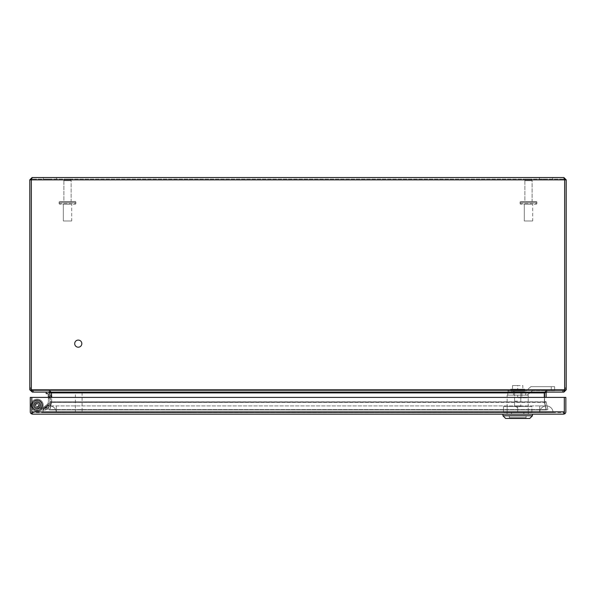 <?xml version="1.0" encoding="UTF-8"?>
<svg xmlns="http://www.w3.org/2000/svg" width="596" height="596" viewBox="0 0 596 596"><rect width="100%" height="100%" fill="white"/><g stroke="black" fill="none" stroke-linecap="round" stroke-linejoin="round"><path stroke-width="0.45" stroke-dasharray="2.98 2.23" d="M530.5 179.083L526.477 179.083A1.609 1.609 0 0 0 524.867 180.692L532.109 180.692L524.867 180.692L532.109 180.692L524.867 180.692L524.867 201.53L532.109 201.53L524.867 201.53L524.867 180.692A1.609 1.609 0 0 1 526.477 179.083L530.5 179.083A1.609 1.609 0 0 1 532.109 180.692L532.109 201.53L524.867 201.53L532.109 201.53L532.109 180.692A1.609 1.609 0 0 0 530.5 179.083L526.477 179.083L530.5 179.083M536.065 201.53L520.911 201.53A0.805 0.805 0 0 0 520.107 202.335L536.869 202.335L520.107 202.335L536.869 202.335L520.107 202.335L520.107 203.407A0.805 0.805 0 0 0 520.911 204.212L536.065 204.212L520.911 204.212A0.805 0.805 0 0 1 520.107 203.407L520.107 202.335A0.805 0.805 0 0 1 520.911 201.53L536.065 201.53A0.805 0.805 0 0 1 536.869 202.335L536.869 203.407A0.805 0.805 0 0 1 536.065 204.212A0.805 0.805 0 0 0 536.869 203.407L536.869 202.335A0.805 0.805 0 0 0 536.065 201.53L520.911 201.53L536.065 201.53M532.682 220.974L524.301 220.974L524.301 204.212L532.682 204.212L524.301 204.212L532.682 204.212L524.301 204.212L524.301 220.974L532.682 220.974L532.682 204.212L532.682 220.974L524.301 220.974L532.682 220.974M69.523 179.083L65.5 179.083A1.609 1.609 0 0 0 63.891 180.692L71.133 180.692L63.891 180.692L71.133 180.692L63.891 180.692L63.891 201.53L71.133 201.53L63.891 201.53L63.891 180.692A1.609 1.609 0 0 1 65.5 179.083L69.523 179.083A1.609 1.609 0 0 1 71.133 180.692L71.133 201.53L63.891 201.53L71.133 201.53L71.133 180.692A1.609 1.609 0 0 0 69.523 179.083L65.5 179.083L69.523 179.083M75.089 201.53L59.935 201.53A0.805 0.805 0 0 0 59.131 202.335L75.893 202.335L59.131 202.335L75.893 202.335L59.131 202.335L59.131 203.407A0.805 0.805 0 0 0 59.935 204.212L75.089 204.212L59.935 204.212A0.805 0.805 0 0 1 59.131 203.407L59.131 202.335A0.805 0.805 0 0 1 59.935 201.53L75.089 201.53A0.805 0.805 0 0 1 75.893 202.335L75.893 203.407A0.805 0.805 0 0 1 75.089 204.212A0.805 0.805 0 0 0 75.893 203.407L75.893 202.335A0.805 0.805 0 0 0 75.089 201.53L59.935 201.53L75.089 201.53M71.699 220.974L63.318 220.974L63.318 204.212L71.699 204.212L63.318 204.212L71.699 204.212L63.318 204.212L63.318 220.974L71.699 220.974L71.699 204.212L71.699 220.974L63.318 220.974L71.699 220.974M49.431 397.986L49.431 396.802A1.527 1.527 0 0 1 48.358 395.349L48.358 399.447L48.358 395.349A1.527 1.527 0 0 0 49.431 396.802L49.431 397.986A1.527 1.527 0 0 0 48.358 399.447A1.527 1.527 0 0 1 49.431 397.986L49.431 396.802A1.527 1.527 0 0 1 48.358 395.349A1.527 1.527 0 0 0 49.431 396.802L49.431 397.986A1.527 1.527 0 0 0 48.358 399.447A1.527 1.527 0 0 1 49.431 397.986L49.431 396.802L49.431 397.986M48.686 405.116L48.954 403.961A1.527 1.527 0 0 1 48.231 402.3L47.315 406.293L48.231 402.3A1.527 1.527 0 0 0 48.954 403.961L48.686 405.116A1.527 1.527 0 0 0 47.315 406.293A1.527 1.527 0 0 1 48.686 405.116L48.954 403.961L48.686 405.116M46.19 392.108L47.799 392.108A2.093 2.093 0 0 1 49.885 394.202A2.093 2.093 0 0 0 47.799 392.108L46.19 392.108L47.799 392.108L46.19 392.108L46.19 393.643L47.799 393.643L46.19 393.643L46.19 392.108L46.19 393.643L47.799 393.643A0.566 0.566 0 0 1 48.358 394.202L48.358 401.667A0.775 0.775 0 0 1 48.343 401.838L47.248 406.569L47.598 405.049L43.262 408.498C41.787 408.498 41.787 408.498 43.262 408.498C41.787 408.498 41.787 408.498 43.262 408.498L44.819 408.498L43.262 408.498C41.787 408.498 41.787 408.498 43.262 408.498C41.787 408.498 41.787 408.498 43.262 408.498L44.819 408.498A2.496 2.496 0 0 0 47.248 406.569L48.343 401.838A0.775 0.775 0 0 0 48.358 401.667L48.358 394.202L48.358 401.667A0.775 0.775 0 0 1 48.343 401.838L47.248 406.569A2.496 2.496 0 0 1 44.819 408.498L37.146 408.498L44.819 408.498L42.115 408.498L47.859 403.932L47.248 406.569L47.598 405.049C47.933 403.611 47.933 403.611 47.598 405.049C47.933 403.611 47.933 403.611 47.598 405.049L47.859 403.932L42.115 408.498L44.819 408.498L47.248 406.569L44.819 408.498A2.496 2.496 0 0 0 47.248 406.569L48.343 401.838A0.775 0.775 0 0 0 48.358 401.667L48.358 397.398M49.736 402.576L48.783 406.703A1.527 1.527 0 0 0 50.161 405.526L50.459 404.237L50.161 405.526A1.527 1.527 0 0 1 48.783 406.703L49.736 402.576A1.527 1.527 0 0 1 50.459 404.237A1.527 1.527 0 0 0 49.736 402.576L48.783 406.703L49.736 402.576M49.885 395.275L49.885 399.514A1.527 1.527 0 0 0 50.958 398.053L50.958 396.735L50.958 398.053A1.527 1.527 0 0 1 49.885 399.514L49.885 395.275A1.527 1.527 0 0 1 50.958 396.735A1.527 1.527 0 0 0 49.885 395.275L49.885 399.514A1.527 1.527 0 0 0 50.958 398.053A1.527 1.527 0 0 1 49.885 399.514L49.885 395.275A1.527 1.527 0 0 1 50.958 396.735A1.527 1.527 0 0 0 49.885 395.275L49.885 399.514L49.885 395.275M49.207 404.893L48.738 406.912A4.023 4.023 0 0 1 44.819 410.026L37.146 410.026A4.775 4.775 0 0 1 32.497 404.17A4.775 4.775 0 0 1 39.262 400.974A4.775 4.775 0 0 1 40.841 408.282L39.656 407.314A3.248 3.248 0 0 0 38.584 402.345A3.248 3.248 0 0 0 33.987 404.513A3.248 3.248 0 0 0 37.146 408.498A3.248 3.248 0 0 1 33.987 404.513A3.248 3.248 0 0 1 38.584 402.345A3.248 3.248 0 0 1 39.656 407.314L40.841 408.282A4.775 4.775 0 0 0 39.262 400.974A4.775 4.775 0 0 0 32.497 404.17A4.775 4.775 0 0 0 37.146 410.026L44.819 410.026A4.023 4.023 0 0 0 48.738 406.912L49.826 402.181A2.309 2.309 0 0 0 49.885 401.667A2.309 2.309 0 0 1 49.826 402.181L48.738 406.912L44.819 410.026L42.748 410.026L44.819 410.026L42.748 410.026L44.819 410.026L48.738 406.912L49.23 404.796L48.738 406.912L44.819 410.026L48.738 406.912A4.023 4.023 0 0 1 44.819 410.026L37.146 410.026A4.775 4.775 0 0 1 32.497 404.17A4.775 4.775 0 0 1 39.262 400.974A4.775 4.775 0 0 1 40.841 408.282A4.775 4.775 0 0 0 39.262 400.974A4.775 4.775 0 0 0 32.497 404.17A4.775 4.775 0 0 0 37.146 410.026L43.426 410.026L37.146 410.026A4.775 4.775 0 0 1 32.497 404.17A4.775 4.775 0 0 1 39.262 400.974A4.775 4.775 0 0 1 40.841 408.282L39.656 407.314A3.248 3.248 0 0 0 38.584 402.345A3.248 3.248 0 0 0 33.987 404.513A3.248 3.248 0 0 0 37.146 408.498L43.426 408.498L37.146 408.498A3.248 3.248 0 0 1 33.987 404.513A3.248 3.248 0 0 1 38.584 402.345A3.248 3.248 0 0 1 39.656 407.314L40.841 408.282A4.775 4.775 0 0 0 39.262 400.974A4.775 4.775 0 0 0 32.497 404.17A4.775 4.775 0 0 0 37.146 410.026L44.819 410.026A4.023 4.023 0 0 0 48.738 406.912L49.826 402.181A2.309 2.309 0 0 0 49.885 401.667L49.885 394.202L49.885 401.667A2.309 2.309 0 0 1 49.826 402.181L48.738 406.912L44.819 410.026L42.644 410.026L49.23 404.796L42.644 410.026L44.819 410.026L42.748 410.026L44.819 410.026L48.738 406.912L49.207 404.893L48.738 406.912L49.207 404.893L42.644 410.026L49.207 404.893M43.426 410.026L43.426 408.498L43.426 410.026L37.146 410.026A4.775 4.775 0 0 1 32.497 404.17A4.775 4.775 0 0 1 39.262 400.974A4.775 4.775 0 0 1 40.841 408.282A4.775 4.775 0 0 0 39.262 400.974A4.775 4.775 0 0 0 32.497 404.17A4.775 4.775 0 0 0 37.146 410.026L43.426 410.026L43.426 408.498L37.146 408.498L44.819 408.498L37.146 408.498A3.248 3.248 0 0 1 33.987 404.513A3.248 3.248 0 0 1 38.584 402.345A3.248 3.248 0 0 1 39.656 407.314L40.841 408.282L39.656 407.314A3.248 3.248 0 0 0 38.584 402.345A3.248 3.248 0 0 0 33.987 404.513A3.248 3.248 0 0 0 37.146 408.498L43.426 408.498L43.426 410.026M42.115 408.498L47.859 403.932L42.115 408.498M47.799 392.108A2.093 2.093 0 0 1 49.885 394.202L49.885 401.667L49.885 394.202M48.358 394.202A0.566 0.566 0 0 0 47.799 393.643M47.248 406.569A2.496 2.496 0 0 1 44.819 408.498L47.248 406.569L47.598 405.049L47.248 406.569L44.819 408.498L47.248 406.569L44.819 408.498L43.262 408.498L44.819 408.498L43.262 408.498L47.598 405.049L47.248 406.569M47.598 405.049C47.933 403.611 47.933 403.611 47.598 405.049C47.933 403.611 47.933 403.611 47.598 405.049L43.262 408.498L47.598 405.049M37.146 408.498A3.248 3.248 0 0 1 33.987 404.513A3.248 3.248 0 0 1 38.584 402.345A3.248 3.248 0 0 1 39.656 407.314A3.248 3.248 0 0 0 38.584 402.345A3.248 3.248 0 0 0 33.987 404.513A3.248 3.248 0 0 0 37.146 408.498A3.218 3.218 0 0 0 40.364 405.25A3.218 3.218 0 0 0 37.146 402.032A3.218 3.218 0 0 1 40.364 405.25A3.218 3.218 0 0 1 37.146 408.469A3.218 3.218 0 0 1 33.927 405.25A3.218 3.218 0 0 1 37.146 402.032A3.218 3.218 0 0 0 33.927 405.25A3.218 3.218 0 0 0 37.146 408.469M39.656 407.314L40.841 408.282L39.656 407.314M44.819 410.026L48.738 406.912L44.819 410.026M49.915 177.548L43.21 177.548L49.915 177.548M49.915 179.083L43.21 179.083L49.915 179.083M546.085 177.548L539.38 177.548L546.085 177.548M546.085 179.083L539.38 179.083L546.085 179.083M566.2 179.858L566.2 389.806L564.673 389.806L564.673 388.152A6.705 6.705 0 0 1 564.464 389.806A6.705 6.705 0 0 0 564.665 388.16L564.665 179.858L31.335 179.858L31.327 389.806L29.8 389.806L29.8 388.152L31.327 388.152A6.705 6.705 0 0 0 31.536 389.806A6.705 6.705 0 0 1 31.335 388.16L31.327 179.858L31.335 388.16L31.335 179.858L32.11 179.083L31.327 179.858L32.11 179.083L32.11 177.548L32.11 179.083L31.335 179.858L32.11 177.548L563.89 177.548L564.665 179.858L566.2 179.858L563.89 177.548L563.89 179.083L32.11 179.083L563.89 179.083L564.673 179.858L563.89 179.083L563.89 177.548M32.11 177.548L29.8 179.858L29.8 388.152M31.335 388.16A6.705 6.705 0 0 0 31.536 389.806L564.464 389.806L563.525 392.108L32.475 392.108L31.536 389.806L564.464 389.806L563.525 390.581L564.464 389.806A6.705 6.705 0 0 0 564.665 388.16L564.673 179.858L563.89 179.083L564.665 179.858L29.8 179.858M564.673 389.806L563.89 390.581L546.89 390.581L563.89 390.581L563.89 392.108L566.2 389.806M564.665 388.16L564.665 179.858L564.665 388.16L566.2 388.152M29.8 389.806L32.11 392.108L32.11 390.581L31.327 389.806L32.11 390.581L33.287 390.581L32.11 390.581L32.11 391.87M563.89 392.108L546.89 392.108L563.525 392.108L563.525 390.581L563.525 392.108L562.512 392.108L563.525 392.108M563.89 390.581L563.89 391.87M32.475 392.108L32.475 390.581L31.536 389.806L32.475 390.581L32.475 392.108L562.512 392.108L32.11 392.108M32.475 390.581L563.525 390.581L32.475 390.581M546.89 392.108L546.89 390.581L544.617 392.511L546.89 390.581L546.89 392.108L546.122 392.764A0.775 0.775 0 0 0 546.115 392.891L546.115 397.398M563.525 390.581L562.512 390.581L563.525 390.581M49.87 392.108L51.718 392.764L49.87 390.581L49.87 392.108L49.87 390.581L33.488 390.581L562.512 390.581L546.13 390.581L546.13 392.108L546.13 390.581L49.87 390.581L51.718 392.511L51.718 397.398M544.282 397.398L544.282 392.511L546.13 390.581L544.282 392.511L546.13 392.108M49.878 392.764L49.11 392.108L49.11 390.581L33.287 390.581L49.11 390.581L51.383 392.511L49.878 392.764A0.775 0.775 0 0 1 49.885 392.891L49.885 401.853L51.42 401.711L49.885 401.711L49.885 397.398M51.293 392.526L49.11 390.581L49.11 392.108M544.707 392.526L544.617 392.511A2.309 2.309 0 0 0 544.58 392.891L544.58 401.711L546.115 401.711L544.58 401.711L544.58 397.398M544.602 392.578A2.309 2.309 0 0 1 544.617 392.511L546.122 392.764M51.681 401.853L51.718 392.891L51.584 402.375L51.681 401.853L544.416 402.024L544.282 392.891L544.416 402.375L544.319 401.853L51.681 401.853M51.42 397.398L51.42 392.891A2.309 2.309 0 0 0 51.383 392.511A2.309 2.309 0 0 1 51.398 392.578M546.115 401.853L544.58 401.711L546.115 401.853M49.87 402.024L48.12 409.601L49.87 402.024L51.36 402.375L51.42 401.853L49.885 401.853L51.42 401.853L49.61 409.944L48.12 409.601L49.61 409.944L51.36 402.375L49.87 402.024M547.88 409.601L546.13 402.024L547.88 409.601L546.39 409.944L544.58 401.853L546.39 409.944L547.88 409.601M51.584 402.024L49.833 409.601L546.167 409.601L544.416 402.024L546.167 409.601L49.833 409.601L51.584 402.024L49.833 409.944L51.584 402.375L544.416 402.024L546.167 409.944L49.833 409.944L546.167 409.944L544.416 402.375L51.584 402.375L544.416 402.024L51.584 402.024M546.13 402.024L544.64 402.375L546.13 402.024M74.91 343.646A3.353 3.353 0 0 1 78.262 340.294A3.353 3.353 0 0 1 81.615 343.646A3.353 3.353 0 0 0 78.262 340.294A3.353 3.353 0 0 0 74.91 343.646A3.353 3.353 0 0 0 78.262 346.999A3.353 3.353 0 0 0 81.615 343.646A3.353 3.353 0 0 1 78.262 346.999A3.353 3.353 0 0 1 74.91 343.646M82.032 343.646A3.77 3.77 0 0 0 78.262 339.876A3.77 3.77 0 0 0 74.493 343.646A3.77 3.77 0 0 0 78.262 347.416A3.77 3.77 0 0 0 82.032 343.646A3.77 3.77 0 0 0 78.262 339.876A3.77 3.77 0 0 0 74.493 343.646A3.77 3.77 0 0 0 78.262 347.416A3.77 3.77 0 0 0 82.032 343.646M31.812 405.101A5.334 5.334 0 0 1 37.22 399.916A5.334 5.334 0 0 1 42.487 405.25A5.334 5.334 0 0 0 37.146 399.916A5.334 5.334 0 0 0 31.812 405.25A5.334 5.334 0 0 0 37.146 410.592A5.334 5.334 0 0 0 42.487 405.25A5.334 5.334 0 0 1 37.146 410.592A5.334 5.334 0 0 1 31.812 405.25A5.334 5.334 0 0 0 37.146 410.592A5.334 5.334 0 0 0 42.487 405.25A5.334 5.334 0 0 1 37.146 410.592A5.334 5.334 0 0 1 31.812 405.25A5.334 5.334 0 0 0 37.146 410.592A5.334 5.334 0 0 0 42.487 405.25A5.334 5.334 0 0 0 37.146 399.916A5.334 5.334 0 0 0 31.812 405.25A5.334 5.334 0 0 1 37.146 399.916A5.334 5.334 0 0 1 42.487 405.25A5.334 5.334 0 0 0 37.146 399.916A5.334 5.334 0 0 0 31.812 405.25A5.334 5.334 0 0 1 37.146 399.916A5.334 5.334 0 0 1 42.487 405.25A5.334 5.334 0 0 1 37.22 410.592A5.334 5.334 0 0 1 31.812 405.407M43.247 405.25A6.102 6.102 0 0 0 31.812 402.293A6.102 6.102 0 0 0 31.044 405.25A6.102 6.102 0 0 1 37.146 399.149A6.102 6.102 0 0 1 43.247 405.25A6.102 6.102 0 0 0 37.146 399.149A6.102 6.102 0 0 0 31.044 405.25A6.102 6.102 0 0 1 37.146 399.149A6.102 6.102 0 0 1 43.247 405.25A6.102 6.102 0 0 1 37.146 411.352A6.102 6.102 0 0 1 31.044 405.25A6.102 6.102 0 0 0 38.68 411.158A6.102 6.102 0 0 0 43.247 405.25A6.102 6.102 0 0 1 37.146 411.352A6.102 6.102 0 0 1 31.044 405.25A6.102 6.102 0 0 0 37.146 411.352A6.102 6.102 0 0 0 43.247 405.25A6.102 6.102 0 0 1 37.146 411.352A6.102 6.102 0 0 1 31.044 405.25A6.102 6.102 0 0 0 37.146 411.352A6.102 6.102 0 0 0 43.247 405.25A6.102 6.102 0 0 1 37.146 411.352A6.102 6.102 0 0 1 31.044 405.25A6.102 6.102 0 0 0 38.68 411.158A6.102 6.102 0 0 0 43.247 405.25M33.927 405.25A3.218 3.218 0 0 1 37.146 402.032A3.218 3.218 0 0 1 40.364 405.25A3.218 3.218 0 0 0 37.146 402.032A3.218 3.218 0 0 0 33.927 405.25A3.218 3.218 0 0 0 37.146 408.469A3.218 3.218 0 0 0 40.364 405.25A3.218 3.218 0 0 1 37.146 408.469A3.218 3.218 0 0 1 33.927 405.25M37.146 410.592A5.334 5.334 0 0 0 42.487 405.25A5.334 5.334 0 0 0 37.146 399.916A5.334 5.334 0 0 1 42.487 405.25A5.334 5.334 0 0 1 37.146 410.592A5.334 5.334 0 0 0 42.487 405.25A5.334 5.334 0 0 0 37.146 399.916A5.334 5.334 0 0 1 42.487 405.25A5.334 5.334 0 0 1 37.146 410.592A5.334 5.334 0 0 1 31.812 405.25A5.334 5.334 0 0 1 37.146 399.916A5.334 5.334 0 0 0 31.812 405.25A5.334 5.334 0 0 0 37.146 410.592A5.334 5.334 0 0 1 31.812 405.25A5.334 5.334 0 0 1 37.146 399.916A5.334 5.334 0 0 0 31.812 405.25A5.334 5.334 0 0 0 37.146 410.592A5.334 5.334 0 0 1 31.812 405.25A5.334 5.334 0 0 1 37.146 399.916A5.334 5.334 0 0 0 31.812 405.25A5.334 5.334 0 0 0 37.146 410.592A5.334 5.334 0 0 0 42.487 405.25A5.334 5.334 0 0 0 37.146 399.916A5.334 5.334 0 0 1 42.487 405.25A5.334 5.334 0 0 1 37.146 410.592M37.146 411.352A6.102 6.102 0 0 0 43.247 405.25A6.102 6.102 0 0 0 37.146 399.149A6.102 6.102 0 0 1 43.247 405.25A6.102 6.102 0 0 1 37.146 411.352A6.102 6.102 0 0 0 43.247 405.25A6.102 6.102 0 0 0 37.146 399.149A6.102 6.102 0 0 1 43.247 405.25A6.102 6.102 0 0 1 37.146 411.352A6.102 6.102 0 0 1 31.044 405.25A6.102 6.102 0 0 1 37.146 399.149A6.102 6.102 0 0 0 31.044 405.25A6.102 6.102 0 0 0 37.146 411.352A6.102 6.102 0 0 1 31.044 405.25A6.102 6.102 0 0 1 37.146 399.149A6.102 6.102 0 0 0 31.044 405.25A6.102 6.102 0 0 0 37.146 411.352A6.102 6.102 0 0 1 31.044 405.25A6.102 6.102 0 0 1 37.146 399.149A6.102 6.102 0 0 0 31.044 405.25A6.102 6.102 0 0 0 37.146 411.352A6.102 6.102 0 0 1 31.044 405.25A6.102 6.102 0 0 1 37.146 399.149A6.102 6.102 0 0 0 31.044 405.25A6.102 6.102 0 0 0 37.146 411.352M75.394 392.511L82.099 392.511L75.394 392.511L75.394 411.791L82.099 411.791L75.394 411.791M82.099 392.511L82.099 411.791M82.516 411.791L74.977 411.791L82.516 411.791L82.516 412.626L74.977 412.626L82.516 412.626M74.977 411.791L74.977 412.626M32.579 414.16L31.812 413.035L31.812 413.78L31.812 413.035L32.579 414.16L32.586 412.626L32.586 414.16L32.586 412.626L32.586 414.16L32.586 412.626L31.812 411.851L32.586 412.626L31.812 411.851L32.586 412.626L32.586 414.16L563.555 414.16L564.814 413.78A2.309 2.309 0 0 0 565.85 411.851L565.85 397.398L564.323 397.398L564.323 413.78L564.323 397.398L564.323 411.851L31.812 411.851L31.812 413.035L31.812 397.398L564.323 397.398L564.323 411.851L563.548 412.626L32.586 412.626L563.548 412.626L564.323 411.851L563.548 412.626L564.323 411.851L31.812 411.851L31.812 397.398L31.812 413.035L32.579 414.16L31.812 413.78L31.812 397.398L564.323 397.398L30.284 397.398L30.284 411.851A2.309 2.309 0 0 0 31.32 413.78L31.812 413.035L32.586 414.16L31.32 413.78M507.077 414.16L528.287 414.16L507.077 414.16L507.077 412.283L511.487 412.283L507.077 412.283L507.077 414.16L511.487 414.16L511.487 412.626L507.077 412.626L507.077 414.16L507.077 412.626L511.487 412.626L511.487 414.16L511.487 412.283L528.287 412.283L511.487 412.283L511.487 414.16L523.877 414.16L523.877 412.283L523.877 414.16L528.287 414.16L528.287 412.283L528.287 414.16L507.077 414.16M563.548 414.16L563.548 412.626L563.548 414.16L563.548 412.626L563.548 414.16L563.548 412.626L563.548 414.16L564.323 413.78L564.323 413.035L563.548 414.16L564.323 413.035L563.555 414.16L564.323 413.035L564.814 413.78M523.877 412.626L523.877 414.16L523.877 412.626L528.287 412.626L528.287 414.16L528.287 412.626L511.487 412.626L523.877 412.626M37.146 408.282A3.032 3.032 0 0 0 40.178 405.25A3.032 3.032 0 0 0 37.146 402.225A3.032 3.032 0 0 1 40.178 405.25A3.032 3.032 0 0 1 37.146 408.282A3.032 3.032 0 0 1 34.121 405.25A3.032 3.032 0 0 1 37.146 402.225A3.032 3.032 0 0 0 34.121 405.25A3.032 3.032 0 0 0 37.146 408.282A3.032 3.032 0 0 0 40.178 405.25A3.032 3.032 0 0 0 37.146 402.225A3.032 3.032 0 0 1 40.178 405.25A3.032 3.032 0 0 1 37.146 408.282A3.032 3.032 0 0 1 34.121 405.25A3.032 3.032 0 0 1 37.146 402.225A3.032 3.032 0 0 0 34.121 405.25A3.032 3.032 0 0 0 37.146 408.282M37.146 406.941A1.691 1.691 0 0 0 38.837 405.25A1.691 1.691 0 0 0 37.146 403.567A1.691 1.691 0 0 0 35.462 405.25A1.691 1.691 0 0 0 37.146 406.941A1.691 1.691 0 0 0 38.837 405.25A1.691 1.691 0 0 0 37.146 403.567A1.691 1.691 0 0 0 35.462 405.25A1.691 1.691 0 0 0 37.146 406.941M37.146 410.294A5.044 5.044 0 0 0 42.189 405.25A5.044 5.044 0 0 0 37.146 400.214A5.044 5.044 0 0 0 32.11 405.25A5.044 5.044 0 0 0 37.146 410.294A5.044 5.044 0 0 0 42.189 405.25A5.044 5.044 0 0 0 37.146 400.214A5.044 5.044 0 0 0 32.11 405.25A5.044 5.044 0 0 0 37.146 410.294M37.146 403.909A1.341 1.341 0 0 1 38.487 405.25A1.341 1.341 0 0 1 37.146 406.591A1.341 1.341 0 0 1 35.805 405.25A1.341 1.341 0 0 1 37.146 403.909A1.341 1.341 0 0 1 38.487 405.25A1.341 1.341 0 0 1 37.146 406.591A1.341 1.341 0 0 1 35.805 405.25A1.341 1.341 0 0 1 37.146 403.909M528.212 395.118L528.212 397.8L521.91 397.8L521.91 392.436L513.461 392.436L513.461 395.118L521.91 395.118L521.91 397.8L517.686 397.8L528.212 397.8L528.212 412.283L507.159 412.283L528.212 412.283L507.159 412.283L528.212 412.283L528.212 406.517L507.159 406.517L507.159 412.283L507.159 395.118L517.686 395.118L517.686 397.8L517.686 395.118L513.461 395.118L528.212 395.118L507.159 395.118M514.572 392.436L514.572 405.846L520.792 405.846L514.572 405.846L517.686 407.716L520.792 405.846L520.792 392.436L514.572 392.436L520.792 392.436M502.935 414.16L532.437 414.16L502.935 414.16M532.437 415.77L502.935 415.77M529.755 418.452L505.617 418.452M509.304 416.038L509.304 417.647L526.067 417.647L509.304 417.647L509.304 418.452L526.067 418.452L509.304 418.452M526.067 417.647L526.067 418.452M509.342 416.038L509.342 417.647L526.022 417.647L509.304 417.647L509.342 416.038L526.059 416.038L526.059 417.647L526.022 416.038L509.342 416.038M521.91 395.118L521.91 392.436L513.461 392.436L513.461 395.118L513.461 391.095L521.91 391.095L513.461 391.095L513.461 395.118L521.91 395.118L521.91 391.095L521.91 395.118M530.902 386.67L554.63 386.67L530.902 386.67L525.732 391.095L530.902 386.67M551.278 390.693L554.63 390.693L554.63 386.67L554.63 390.693L532.392 390.693L527.214 395.118L525.732 395.118L525.732 391.095L507.77 391.095L517.686 391.095L514.572 391.095L514.586 395.118L527.214 395.118L532.392 390.693L551.278 390.693L551.278 386.67L551.278 390.693M525.732 395.118L525.732 391.095L514.586 391.095L514.586 395.118L507.77 395.118L525.732 395.118M517.686 401.153L514.572 401.153L517.686 401.153M517.686 389.218L510.645 389.218L524.726 389.218L512.523 389.218L517.686 389.218L517.686 385.538L522.848 385.538L522.848 389.218L522.848 385.538L517.686 385.538L517.686 389.218M517.686 391.095L510.645 391.095L517.686 391.095M512.523 385.538L517.686 385.538L512.523 385.538L512.523 389.218L512.523 385.538M507.159 406.517L528.212 406.517M531.9 412.283L503.471 412.283L531.9 412.283L531.9 406.517L517.686 406.517L531.9 406.517L531.9 412.283M503.471 406.517L517.686 406.517L503.471 406.517L503.471 412.283L503.471 406.517M517.686 412.283L517.686 406.517L517.686 412.283M56.322 405.921L539.678 405.921L539.678 412.626L553.088 412.626A6.705 6.705 0 0 0 546.383 405.921A6.705 6.705 0 0 0 539.678 412.626A6.705 6.705 0 0 1 546.383 405.921A6.705 6.705 0 0 1 553.088 412.626L56.322 412.626A6.705 6.705 0 0 0 49.617 405.921A6.705 6.705 0 0 0 42.912 412.626L56.322 412.626L42.912 412.626A6.705 6.705 0 0 1 49.617 405.921A6.705 6.705 0 0 1 56.322 412.626L553.058 412.603L56.3 412.603L539.678 412.603L539.678 405.921L539.678 412.626L539.678 405.921L546.383 405.921L56.322 405.921L56.322 412.626L56.322 405.921L56.322 412.626L56.322 405.921L49.617 405.921L56.322 405.921M42.942 412.603L539.678 412.574L42.942 412.603M539.678 412.574L56.322 412.521L539.678 412.574M56.3 412.574L42.942 412.574L56.3 412.574M539.7 412.603L546.383 412.521L539.7 412.603M37.146 401.339A3.919 3.919 0 0 1 41.064 405.25A3.919 3.919 0 0 1 37.146 409.169A3.919 3.919 0 0 0 41.064 405.25A3.919 3.919 0 0 0 37.146 401.339A3.919 3.919 0 0 0 33.234 405.25A3.919 3.919 0 0 0 37.146 409.169A3.919 3.919 0 0 1 33.234 405.25A3.919 3.919 0 0 1 37.146 401.339A3.919 3.919 0 0 1 41.064 405.25A3.919 3.919 0 0 1 37.146 409.169A3.919 3.919 0 0 0 41.064 405.25A3.919 3.919 0 0 0 37.146 401.339A3.919 3.919 0 0 0 33.234 405.25A3.919 3.919 0 0 0 37.146 409.169A3.919 3.919 0 0 1 33.234 405.25A3.919 3.919 0 0 1 37.146 401.339A3.919 3.919 0 0 0 33.234 405.25A3.919 3.919 0 0 0 37.146 409.169A3.919 3.919 0 0 0 41.064 405.25A3.919 3.919 0 0 0 37.146 401.339A3.919 3.919 0 0 0 33.234 405.25A3.919 3.919 0 0 0 37.146 409.169A3.919 3.919 0 0 0 41.064 405.25A3.919 3.919 0 0 0 37.146 401.339M37.146 407.56A2.309 2.309 0 0 1 34.844 405.25A2.309 2.309 0 0 1 37.146 402.948A2.309 2.309 0 0 0 34.844 405.25A2.309 2.309 0 0 0 37.146 407.56A2.309 2.309 0 0 0 39.455 405.25A2.309 2.309 0 0 0 37.146 402.948A2.309 2.309 0 0 1 39.455 405.25A2.309 2.309 0 0 1 37.146 407.56A2.309 2.309 0 0 1 34.844 405.25A2.309 2.309 0 0 1 37.146 402.948A2.309 2.309 0 0 0 34.844 405.25A2.309 2.309 0 0 0 37.146 407.56A2.309 2.309 0 0 0 39.455 405.25A2.309 2.309 0 0 0 37.146 402.948A2.309 2.309 0 0 1 39.455 405.25A2.309 2.309 0 0 1 37.146 407.56A2.309 2.309 0 0 0 39.455 405.25A2.309 2.309 0 0 0 37.146 402.948A2.309 2.309 0 0 0 34.844 405.25A2.309 2.309 0 0 0 37.146 407.56A2.309 2.309 0 0 0 39.455 405.25A2.309 2.309 0 0 0 37.146 402.948A2.309 2.309 0 0 0 34.844 405.25A2.309 2.309 0 0 0 37.146 407.56M520.107 203.407L536.869 203.407L520.107 203.407M59.131 203.407L75.893 203.407L59.131 203.407M31.335 179.858L564.665 179.858M564.464 389.806L31.536 389.806M562.713 392.108L562.713 390.581L562.713 392.108M562.512 390.581L562.512 392.108L562.512 390.581M33.488 392.108L33.488 390.581L33.488 392.108M51.718 392.891L544.282 392.891M33.287 390.581L33.287 392.108L33.287 390.581M31.812 411.851L564.323 411.851M554.63 386.67L554.63 390.693M43.21 179.083L43.21 177.548L43.21 179.083M539.38 179.083L539.38 177.548L539.38 179.083M56.62 179.083L56.62 177.548L56.62 179.083M552.79 179.083L552.79 177.548L552.79 179.083M526.059 416.038L526.059 417.647M507.77 395.118L507.77 391.095M514.572 401.153L514.572 391.095M510.645 389.218L510.645 391.095M520.792 401.153L520.792 391.095M524.726 389.218L524.726 391.095"/><path stroke-width="0.89" d="M46.19 392.108L46.19 393.643L47.799 393.643A0.566 0.566 0 0 1 48.358 394.202L48.358 397.398M47.799 393.643A0.566 0.566 0 0 1 48.358 394.202M49.885 394.202A2.093 2.093 0 0 0 47.799 392.108M564.598 179.53L563.89 177.548L32.11 177.548L31.402 179.53M563.89 177.548L566.2 179.858L564.673 179.858L564.665 388.16A6.705 6.705 0 0 1 564.464 389.806L31.536 389.806A6.705 6.705 0 0 1 31.335 388.16L31.335 179.858L564.665 179.858L564.673 389.806L563.89 390.581M29.8 388.152L29.8 389.806L31.327 389.806L31.327 388.152L29.8 388.152L29.8 179.858L32.11 177.548M564.673 389.806L566.2 389.806L566.2 179.858M29.8 179.858L31.327 179.858L31.327 388.152M566.2 389.806L563.89 392.108L564.464 389.806M31.64 390.425L32.475 392.108L563.525 392.108M32.11 391.87L29.8 389.806M32.11 390.581L31.327 389.806M546.89 392.108L546.122 392.764A0.775 0.775 0 0 0 546.115 392.891L546.115 397.398M51.42 397.398L51.42 392.891A2.309 2.309 0 0 0 51.398 392.578L51.718 397.398M546.13 392.108L544.602 392.578A2.309 2.309 0 0 0 544.58 392.891L544.58 397.398M49.11 392.108L49.878 392.764L51.293 392.526M49.885 397.398L49.885 392.891A0.775 0.775 0 0 0 49.878 392.764M51.718 392.764L49.87 392.108M544.282 397.398L544.282 392.764M546.122 392.764L544.707 392.526M564.323 411.918L564.323 413.78L563.555 414.16L32.586 414.16L31.812 413.78L31.812 397.398L31.812 413.035L31.32 413.78A2.309 2.309 0 0 1 30.284 411.851L30.284 397.398L564.323 397.398L564.323 413.035L564.814 413.78A2.309 2.309 0 0 0 565.85 411.851L565.85 397.398L564.323 397.398L564.323 411.851L31.812 411.918M32.586 414.16L31.32 413.78M563.555 414.16L564.814 413.78M532.437 414.16L532.437 415.77L529.755 418.452L505.617 418.452L502.935 415.77L532.437 415.77M502.935 414.16L502.935 415.77M566.2 388.152L564.673 388.152M544.282 392.891L51.718 392.891"/></g></svg>
